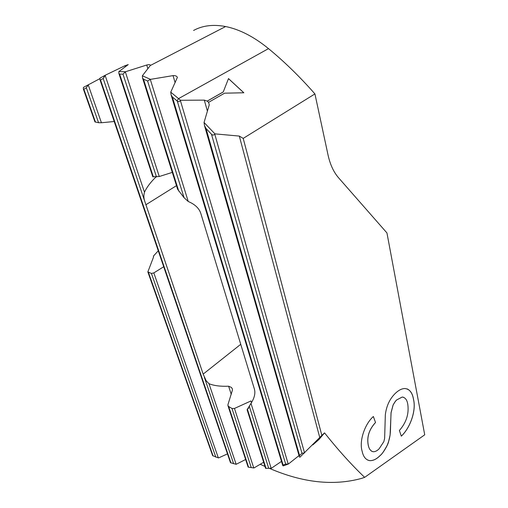 <?xml version="1.0" encoding="UTF-8"?>
<svg xmlns="http://www.w3.org/2000/svg" width="508" height="508" viewBox="0 0 508 508"><rect width="100%" height="100%" fill="white"/><g stroke="black" fill="none" stroke-linecap="round" stroke-linejoin="round"><path stroke-width="0.76" d="M364.649 477.355L424.72 434.804L386.95 232.95L338.633 177.864C333.692 172.187 330.168 164.598 328.066 155.111L314.928 93.916L243.205 138.392L321.856 435.388L324.542 432.88C338.106 449.961 351.479 464.788 364.649 477.355L361.366 478.453C333.381 486.067 302.774 482.721 269.545 468.414M395.338 393.344C398.628 390.182 401.815 388.576 404.908 388.531C409.6 389.058 412.471 392.684 413.525 399.409C416.382 410.356 410.324 427.787 401.32 436.162L399.39 430.473C406.311 422.567 409.111 413.874 407.791 404.387C407.118 399.961 405.276 397.51 402.266 397.04L396.843 399.853C395.923 400.495 394.678 402.234 393.109 405.073L391.084 412.731L390.093 435.089L388.487 442.087C387.877 444.919 383.369 452.812 380.473 455.244C376.72 459.118 373.075 460.908 369.545 460.61C365.754 459.804 363.296 456.724 362.172 451.364C358.978 441.528 364.484 424.383 373.367 416.49L375.533 422.516C369.151 429.476 366.725 437.001 368.262 445.097C368.948 448.818 370.548 451.021 373.056 451.701C375.025 451.885 377.057 450.901 379.171 448.748L383.858 441.611L384.639 438.271L385.331 414.871C386.378 406.044 389.719 398.869 395.338 393.344M158.267 250.8L153.467 256.032L153.619 256.47M264.966 466.439L260.229 464.28M163.703 266.738L153.816 272.917L151.422 273.45L147.853 271.913L153.492 257.156L153.467 256.032M227.476 453.873L218.542 457.943L212.649 455.663L147.853 271.913M251.485 402.634L250.965 400.952L234.467 408.451L231.978 408.476L228.67 406.527L227.959 405.657L227.952 404.616L232.429 390.093L232.353 388.855L231.426 387.445L228.613 386.207C220.542 386.55 214.001 385.718 208.998 383.705L236.15 464.299L245.637 459.505M324.542 432.88L319.037 439.458L312.82 444.906M304.724 452.85L301.981 453.263L299.561 455.53L299.269 456.444L299.847 457.257L321.856 435.388M288.392 464.026L285.667 464.083L283.096 465.055L282.715 465.455L283.223 465.906L288.392 464.026L299.028 455.593M271.336 468.262L265.57 468.357L271.336 468.262L281.495 461.397M249.238 467.296L253.943 467.976L263.646 462.248M236.15 464.299L230.492 462.718L99.987 79.781L100.527 79.959L103.175 78.492L105.302 75.203L99.993 78.149L99.987 79.781M253.943 467.976L248.133 467.119L227.952 405.657M243.789 92.773L228.486 78.638L223.234 91.986L228.498 78.594L243.846 92.773L224.574 93.174L208.578 102.337L209.271 104.781L204.051 122.504L214.941 133.871L239.319 136.081L319.818 437.763M243.205 138.392L239.319 136.081M314.928 93.916C300.05 76.962 284.575 61.862 268.51 48.616C253.867 36.716 239.566 29.356 225.615 26.537C213.233 24.213 202.559 25.521 193.592 30.461M105.302 75.203L125.025 65.703L128.238 64.611L118.821 71.634L125.533 71.73L146.736 65.024C148.761 64.503 150.025 64.573 150.514 65.234L142.361 75.781L150.514 79.356L173.037 75.616C175.298 75.47 176.759 76.048 177.4 77.356L170.751 92.164L180.543 100.279L204.299 100.127L207.378 111.042M223.247 91.942L207.22 101.092L204.299 100.127M204.051 122.504L204.514 125.628L206.032 128.499L211.487 134.233C212.623 135.388 213.722 135.344 214.776 134.112L214.941 133.871M170.751 92.164L171.101 94.894L172.358 96.958L177.279 101.098C178.397 101.93 179.432 101.74 180.378 100.514L180.543 100.279M118.821 71.634L118.891 73.489L119.621 74.079L122.968 74.136L125.533 71.73M142.361 75.781L142.545 77.991L143.51 79.178L147.587 80.994L150.514 79.356M142.545 77.991L177.629 189.306L184.099 197.752L188.246 201.505C195.034 204.375 199.238 208.394 200.857 213.576L254.4 389.071C255.588 393.167 254.457 397.948 251.003 403.409L247.098 409.727L248.685 407.988M208.998 383.705L206.146 380.765L203.168 374.11L144.71 201.143C143.694 198.253 143.618 195.275 144.488 192.202C146.78 187.236 150.628 182.137 156.039 176.898M118.891 73.489L152.813 176.797L159.271 176.511L172.301 172.39M88.354 84.646L86.341 87.821L83.858 89.198L83.369 89.052L83.382 87.42L99.924 78.632M114.205 121.507L101.429 122.746L98.577 122.726L94.945 121.888M115.665 125.762L167.735 278.543M208.578 102.337L207.22 101.092M407.168 388.899C410.528 390.525 412.636 394.024 413.487 399.396L413.525 399.409M413.487 399.396C416.338 410.324 410.299 427.742 401.307 436.124M403.631 397.288L402.228 397.027L396.843 399.853M380.473 455.244L380.435 455.231C381.686 454.546 383.883 451.345 387.033 445.611C390.804 436.823 390.366 431.438 390.627 424.821L391.039 412.718L393.071 405.054C394.64 402.215 395.884 400.475 396.805 399.84M380.435 455.231C376.682 459.099 373.037 460.889 369.507 460.591L367.678 460.07M373.342 416.516L375.533 422.516M375.488 422.497C369.113 429.457 366.687 436.988 368.224 445.084L368.262 445.097M368.224 445.084C368.821 448.196 370.084 450.304 372.002 451.409M207.201 101.143L223.234 91.986M153.816 272.917L218.357 457.911M151.422 273.45L215.843 457.187M148.425 272.421L213.1 455.962M103.905 77.756L104.318 75.73M176.936 100.8L178.606 98.584L268.51 48.616M203.168 374.11L240.741 344.303M145.815 204.807L176.479 185.649M88.233 84.925L101.429 122.746M86.341 87.821L98.577 122.726M83.858 89.198L95.466 122.136M204.299 377.101L233.648 463.753M103.175 78.492L144.71 201.143M100.527 79.959L230.937 462.915M173.037 75.616L175.139 82.702M214.776 134.112L304.527 452.806M180.378 100.514L288.201 463.995M105.175 75.495L144.488 192.202M231.978 408.476L251.25 467.582M228.67 406.527L248.564 467.195M119.621 74.079L153.34 176.879M122.968 74.136L156.489 176.949M228.613 386.207L231.254 394.373M125.025 65.703L125.355 66.726M234.467 408.451L253.752 467.944M125.387 71.984L159.271 176.511M249.403 406.584L268.63 468.071M247.472 409.435L265.989 468.249M143.51 79.178L178.74 191.097M147.587 80.994L184.099 197.752M146.736 65.024L147.892 68.758M251.003 403.409L271.145 468.23M150.355 79.591L188.246 201.505M177.279 101.098L285.667 464.083M172.358 96.958L283.096 465.055M211.487 134.233L301.981 453.263M206.032 128.499L299.561 455.53M150.539 65.386L225.615 26.537M83.369 89.052L94.958 121.92M247.098 409.727L265.57 468.357M171.101 94.894L282.715 465.455M204.514 125.628L299.269 456.444"/></g></svg>
